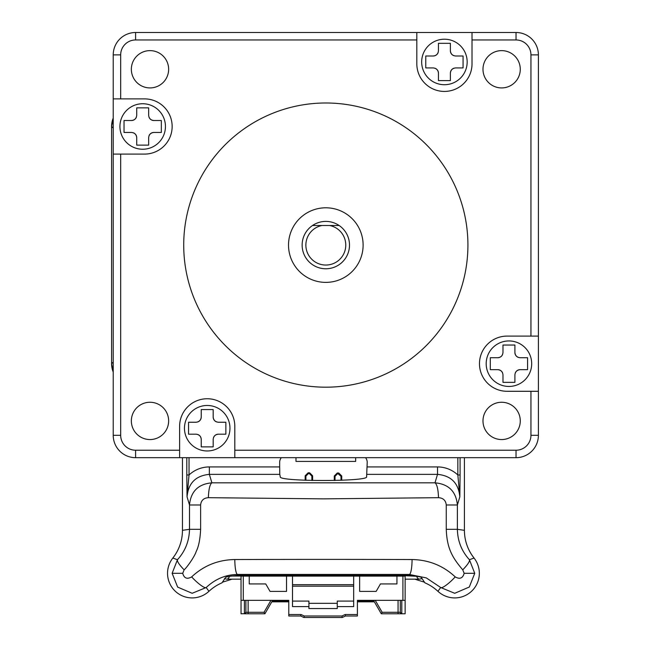 <?xml version="1.0" encoding="UTF-8"?>
<svg xmlns="http://www.w3.org/2000/svg" width="650" height="650" viewBox="0 0 650 650"><rect width="100%" height="100%" fill="white"/><g stroke="black" fill="none" stroke-linecap="round" stroke-linejoin="round"><path stroke-width="0.97" d="M363.114 245.091A37.294 37.294 0 0 1 325.812 282.384A37.294 37.294 0 0 1 288.519 245.091A37.294 37.294 0 0 1 325.812 207.797A37.294 37.294 0 0 1 363.114 245.091M183.714 245.091A142.098 142.098 0 0 0 325.812 387.189A142.098 142.098 0 0 0 467.919 245.091A142.098 142.098 0 0 0 325.812 102.993A142.098 142.098 0 0 0 183.714 245.091M168.643 420.907A18.647 18.647 0 0 1 149.996 439.554A18.647 18.647 0 0 1 131.349 420.907A18.647 18.647 0 0 1 149.996 402.261A18.647 18.647 0 0 1 168.643 420.907M113.222 435.305A22.376 22.376 0 0 0 135.598 457.681L516.027 457.681A22.376 22.376 0 0 0 538.403 435.305L538.403 54.876A22.376 22.376 0 0 0 516.027 32.5L135.598 32.5A22.376 22.376 0 0 0 113.222 54.876L113.222 98.889L144.552 98.889A27.601 27.601 0 0 1 172.153 126.49A27.601 27.601 0 0 1 144.552 154.091L113.222 154.091L113.222 435.305L120.681 435.305L120.681 154.091M520.276 420.907A18.647 18.647 0 0 1 501.629 439.554A18.647 18.647 0 0 1 482.983 420.907A18.647 18.647 0 0 1 501.629 402.261A18.647 18.647 0 0 1 520.276 420.907M538.403 391.292L507.073 391.292A27.601 27.601 0 0 1 479.481 363.691A27.601 27.601 0 0 1 507.073 336.099L538.403 336.099L538.403 127.457M520.276 69.274A18.647 18.647 0 0 1 501.629 87.921A18.647 18.647 0 0 1 482.983 69.274A18.647 18.647 0 0 1 501.629 50.627A18.647 18.647 0 0 1 520.276 69.274M472.022 32.5L472.022 63.83A27.601 27.601 0 0 1 444.421 91.431A27.601 27.601 0 0 1 416.821 63.83L416.821 32.5L208.179 32.5M168.643 69.274A18.647 18.647 0 0 1 149.996 87.921A18.647 18.647 0 0 1 131.349 69.274A18.647 18.647 0 0 1 149.996 50.627A18.647 18.647 0 0 1 168.643 69.274M349.497 245.091A23.684 23.684 0 0 0 339.137 225.509L329.656 225.509A19.955 19.955 0 0 1 325.812 265.046A19.955 19.955 0 0 1 321.977 225.509L339.137 225.509A23.684 23.684 0 0 0 312.496 225.509L321.977 225.509L312.496 225.509A23.684 23.684 0 0 0 325.812 268.775A23.684 23.684 0 0 0 349.497 245.091M179.611 457.681L179.611 426.351A27.601 27.601 0 0 1 207.212 398.751A27.601 27.601 0 0 1 234.812 426.351L234.812 457.681M355.656 457.681L355.656 461.411L295.977 461.411L295.977 457.681M113.222 98.889L113.222 154.091M467.171 61.961A22.75 22.75 0 0 0 444.421 39.211A22.75 22.75 0 0 0 421.671 61.961A22.75 22.75 0 0 0 444.421 84.719A22.75 22.75 0 0 0 467.171 61.961M453.676 55.632A5.224 5.224 0 0 1 450.385 50.773L450.385 43.314L438.449 43.314L438.449 50.773C438.116 53.934 436.369 55.672 433.233 55.998L425.766 55.998L425.766 67.933L433.233 67.933A5.224 5.224 0 0 1 433.534 67.941M450.385 50.773C450.71 53.917 452.449 55.656 455.609 55.998A5.224 5.224 0 0 1 455.301 55.989M435.159 68.299A5.224 5.224 0 0 1 438.449 73.149L438.449 80.616L450.385 80.616L450.385 73.149C450.71 70.013 452.449 68.266 455.609 67.933L463.068 67.933L463.068 55.998L455.609 55.998M433.233 55.998A5.224 5.224 134.9 0 0 438.084 52.707M438.449 73.149C438.124 70.013 436.386 68.266 433.233 67.933M450.385 73.149A5.224 5.224 0 0 1 453.676 68.299M438.449 80.616L450.385 80.616M438.449 43.314L450.385 43.314M165.441 126.49A22.75 22.75 0 0 0 142.691 103.74A22.75 22.75 0 0 0 119.933 126.49A22.75 22.75 0 0 0 142.691 149.24A22.75 22.75 0 0 0 165.441 126.49M136.354 117.228A5.224 5.224 0 0 1 131.495 120.518L124.036 120.518L124.036 132.454L131.495 132.454C134.656 132.795 136.394 134.534 136.719 137.678A5.224 5.224 44.9 0 0 133.429 132.827M131.495 120.518C134.639 120.193 136.386 118.454 136.719 115.302A5.224 5.224 0 0 1 136.711 115.603M149.021 135.752A5.224 5.224 0 0 1 153.879 132.454L161.338 132.454L161.338 120.518L153.879 120.518C150.735 120.193 148.996 118.454 148.655 115.302L148.655 107.843L136.719 107.843L136.719 115.302M153.879 132.454C150.735 132.779 148.996 134.518 148.655 137.678A5.224 5.224 0 0 1 148.663 137.369M136.719 137.678L136.719 145.137L148.655 145.137L148.655 137.678M153.879 120.518A5.224 5.224 0 0 1 149.021 117.228M148.655 107.843L136.719 107.843M148.655 145.137L136.719 145.137M229.962 428.22A22.75 22.75 0 0 0 207.212 405.47A22.75 22.75 0 0 0 184.462 428.22A22.75 22.75 0 0 0 207.212 450.97A22.75 22.75 0 0 0 229.962 428.22M216.474 421.882A5.224 5.224 0 0 1 213.176 417.032L213.176 409.573L201.24 409.573L201.24 417.032C200.915 420.168 199.176 421.915 196.024 422.248L188.565 422.248L188.565 434.184L196.024 434.184A5.224 5.224 0 0 1 196.332 434.192M213.176 417.032C213.501 420.168 215.248 421.915 218.4 422.248A5.224 5.224 0 0 1 218.091 422.24M213.184 439.099A5.224 5.224 -44.9 0 0 213.176 439.408C213.517 436.247 215.256 434.509 218.4 434.184L225.859 434.184L225.859 422.248L218.4 422.248M218.4 434.184A5.224 5.224 -44.9 0 0 213.549 437.483M197.949 434.558A5.224 5.224 0 0 1 201.24 439.408L201.24 446.867L213.176 446.867L213.176 439.408M201.24 439.408C200.915 436.264 199.176 434.525 196.024 434.184M201.24 417.032A5.224 5.224 0 0 1 197.949 421.882M213.176 409.573L201.24 409.573M213.176 446.867L201.24 446.867M531.692 363.691A22.75 22.75 0 0 0 508.942 340.941A22.75 22.75 0 0 0 486.192 363.691A22.75 22.75 0 0 0 508.942 386.449A22.75 22.75 0 0 0 531.692 363.691M502.604 354.437A5.224 5.224 0 0 1 497.754 357.727L490.295 357.727L490.295 369.663L497.754 369.663C500.898 369.988 502.637 371.727 502.978 374.887L502.978 382.346L514.906 382.346L514.906 374.887A5.224 5.224 0 0 1 514.922 374.579M497.754 357.727C500.898 357.402 502.637 355.664 502.978 352.503A5.224 5.224 0 0 1 502.962 352.812M515.279 372.954A5.224 5.224 0 0 1 520.13 369.663L527.589 369.663L527.589 357.727L520.13 357.727C516.977 357.386 515.231 355.648 514.906 352.503L514.906 345.044L502.978 345.044L502.978 352.503M514.906 352.503A5.224 5.224 -134.9 0 0 518.204 357.362M520.13 369.663C516.986 369.988 515.247 371.727 514.906 374.887M497.754 369.663A5.224 5.224 0 0 1 502.604 372.954M502.978 382.346L514.906 382.346M502.978 345.044L514.906 345.044M229.613 576.331A4581.614 79.877 -90 0 1 226.801 579.166L241.036 579.166M405.145 579.166L419.38 579.166L421.688 578.63M405.137 577.964L405.137 576.103L241.044 576.103L241.044 577.964M231.083 576.046L405.681 575.738L416.536 576.266A4581.614 79.877 90 0 0 419.38 579.166M420.964 578.914L422.037 578.5M244.904 613.681L241.036 613.771L241.036 600.34L288.779 600.34L272.659 600.34L264.908 613.771L248.129 613.771L248.129 600.34M345.142 614.518L345.467 616.005L357.402 616.005L357.402 614.518L345.142 614.518L341.941 616.005L304.249 616.005L301.048 614.518L288.779 614.518L288.779 600.34M357.402 614.518L357.402 600.34L405.145 600.34L405.145 613.771L401.789 613.771A1.495 1.495 0 0 1 401.286 613.681M396.939 576.103L396.939 583.936L380.445 583.936L376.139 591.394L359.645 591.394L359.645 576.103M286.544 576.103L286.544 591.394L270.051 591.394L265.736 583.936L249.243 583.936L249.243 576.103M292.508 576.103L292.508 606.621L308.921 606.621L308.921 601.087L292.508 601.087M353.673 601.087L337.269 601.087L337.269 606.621L353.673 606.621L353.673 576.103M337.269 606.621L337.269 608.546L308.921 608.546L308.921 606.621M405.145 575.738L405.145 600.34M357.402 600.34L373.523 600.34L381.274 613.771L398.06 613.771L398.06 612.276L400.294 612.276L400.294 600.34M400.546 613.113A1.495 1.495 0 0 1 400.359 612.706M400.294 612.276L401.789 613.771L398.06 613.771M245.887 600.34L245.887 612.276L244.4 613.771L248.129 613.771M245.635 613.113A1.495 1.495 0 0 0 245.83 612.706L245.83 612.706M270.936 600.34L264.046 612.276L264.908 613.771M381.274 613.771L382.135 612.276L398.06 612.276L398.06 600.34M308.921 603.33L337.269 603.33M292.508 586.17L353.673 586.17M304.249 616.005L303.916 617.5L300.714 616.005L288.779 616.005L288.779 614.518M301.048 614.518L300.714 616.005M292.508 584.675L353.673 584.675M241.036 600.34L241.036 575.738M345.467 616.005L342.274 617.5L303.916 617.5M341.941 616.005L342.274 617.5M374.384 601.835L357.402 601.835M288.779 601.835L271.798 601.835M340.998 480.293L340.998 476.296L337.269 473.005L338.756 473.005L341.738 475.987L338.756 473.005L337.269 473.005L334.498 475.767L335.026 476.296L334.279 476.296A0.748 0.748 0 0 1 334.498 475.767M338.447 473.753L338.756 473.005M340.998 476.296L341.738 475.987L341.738 480.261M334.279 480.496L334.279 476.296M305.159 480.261L305.159 476.084A0.748 0.748 0 0 1 305.378 475.556A0.748 0.748 0 0 0 305.216 475.8M305.906 480.293L305.906 476.084L305.378 475.556L307.921 473.013L308.449 473.541L305.906 476.084L305.159 476.084M308.165 472.851A0.748 0.748 0 0 1 308.449 472.794A0.748 0.748 0 0 0 307.921 473.013M312.618 480.496L312.618 476.084A0.748 0.748 0 0 0 312.398 475.556L311.87 476.084L309.327 473.541L309.855 473.013A0.748 0.748 0 0 0 309.327 472.794L308.449 472.794L309.327 472.794L309.327 473.541L308.449 473.541L308.449 472.794M312.398 475.556L309.855 473.013L312.398 475.556M424.491 582.205L414.781 579.166M454.724 597.919A24.619 24.619 0 0 0 474.045 558.049A24.619 24.619 0 0 1 454.724 597.919A24.619 24.619 0 0 1 437.929 591.297A24.619 24.619 0 0 0 454.724 597.919M474.069 558.033A44.679 44.671 -171.7 0 1 465.847 541.531M182.195 535.186A44.728 44.712 -9.5 0 1 172.819 558.041M237.543 574.462C225.778 574.616 215.321 578.971 206.188 587.527L192.156 593.288L177.653 587.113L172.136 573.3L177.466 559.715C185.25 551.168 189.256 541.028 189.491 529.311L182.455 530.327L182.455 457.681L182.455 530.327A44.712 44.663 -62.4 0 1 172.835 558.049A24.619 24.619 0 0 0 192.156 597.919A24.619 24.619 0 0 0 208.951 591.297A24.619 24.619 0 0 1 170.007 584.041A24.619 24.619 0 0 1 172.835 558.049L177.466 559.715C176.898 561.234 179.116 564.614 184.129 569.847C187.176 567.166 194.659 556.554 196.251 551.322C198.681 546.617 200.135 539.281 200.623 529.311L200.623 504.985C201.102 500.443 203.678 498.006 208.357 497.681L323.44 498.859L438.523 497.681C443.202 498.006 445.778 500.443 446.257 504.985L446.257 529.311C446.989 548.308 452.156 557.375 462.751 569.847L464.157 573.3C462.776 578.289 459.802 579.491 455.227 576.899C443.17 565.646 428.781 559.861 412.067 559.536A484.794 8.198 180 0 0 234.812 559.536C218.107 559.821 203.726 565.614 191.653 576.899C187.078 579.491 184.104 578.289 182.723 573.3L184.129 569.847M113.222 372.084L111.597 363.699L111.597 126.482L111.597 363.699A22.392 22.376 135 0 0 113.222 372.084M111.597 126.482L113.222 118.097A22.392 22.376 -135 0 0 111.597 126.482L113.222 128.107M200.623 529.311L189.491 529.311L189.491 504.985C190.824 491.416 198.291 484.031 211.9 482.82L434.98 482.82C448.598 484.047 456.073 491.441 457.389 504.985L457.389 529.311L464.417 530.327L464.417 457.681L464.417 530.327A44.712 44.663 62.4 0 0 474.045 558.049L469.414 559.715L474.744 573.3L469.3 587.015L454.724 593.296L440.7 587.519L426.302 577.899L409.338 574.47L408.939 575.445C416.683 576.103 420.834 576.802 421.363 577.541L424.889 582.831A44.704 44.696 -67.4 0 1 437.913 591.313M222.381 582.213L232.099 579.166M408.972 575.445L237.949 575.437C230.189 576.103 226.046 576.802 225.518 577.541L221.991 582.831A44.736 44.728 -112.1 0 0 208.959 591.305M208.951 591.297L206.18 587.519A14.918 2.933 -134.8 0 1 191.653 576.899M437.929 591.297L440.7 587.519A14.918 2.933 -45.2 0 0 455.227 576.899M438.523 497.681C438.181 489.206 437.003 484.258 434.98 482.82L437.515 474.362C451.076 475.637 458.518 483.121 459.834 496.811L457.389 504.985L446.257 504.985M365.544 457.681A7.459 7.459 -45 0 1 367.217 462.386L366.592 476.905C367.778 481.674 279.102 481.674 280.288 476.905L279.776 474.362L209.365 474.362L211.9 482.82C209.877 484.258 208.699 489.206 208.357 497.681M281.328 457.681A7.459 7.459 -135 0 0 279.662 462.386L279.662 466.927L209.365 466.927L209.365 474.362C195.788 475.646 188.346 483.129 187.046 496.811L189.491 504.985L200.623 504.985M186.794 474.971L187.046 496.811L189.036 474.971L186.794 474.971L186.794 457.681M460.086 474.971L459.834 496.811L457.844 474.971L460.086 474.971L460.086 457.681M279.662 466.927L279.776 474.362M234.812 559.536A14.918 2.73 -90.2 0 0 237.543 574.454L409.338 574.454A14.918 2.73 -89.8 0 0 412.067 559.536M446.257 529.311L457.389 529.311C457.624 541.028 461.63 551.159 469.414 559.715C469.983 561.234 467.764 564.614 462.751 569.847M245.887 612.292L264.046 612.276M135.598 457.681L135.598 450.223A14.918 14.918 0 0 1 120.681 435.305M516.027 32.5L516.027 39.959A14.918 14.918 0 0 1 530.944 54.876L538.403 54.876M472.022 39.959L516.027 39.959M135.598 32.5L135.598 39.959L416.821 39.959M538.403 435.305L530.944 435.305A14.918 14.918 0 0 1 516.027 450.223L516.027 457.681M530.944 391.292L530.944 435.305M530.944 54.876L530.944 336.099M179.611 450.223L135.598 450.223M516.027 450.223L234.812 450.223M113.222 54.876L120.681 54.876A14.918 14.918 0 0 1 135.598 39.959M120.681 98.889L120.681 54.876M402.911 576.103L402.911 600.34M243.279 600.34L243.279 576.103M375.245 600.34L382.135 612.276M401.789 600.34L401.789 613.771M244.4 613.771L244.4 600.34M272.228 601.087L288.779 601.087M357.402 601.087L373.953 601.087M337.577 473.753L335.026 476.296L335.026 480.48M312.618 476.084L311.87 476.084L311.87 480.48M237.543 574.454L237.941 575.437M172.136 573.3L182.723 573.3M474.744 573.3L464.157 573.3M457.844 457.681L457.844 474.971A29.876 29.794 101.2 0 0 437.515 466.927L437.515 474.362L367.104 474.362M437.515 466.927L367.217 466.927M209.365 466.927A29.933 29.819 73.9 0 0 189.036 474.971L189.036 457.681M113.222 362.074L111.597 363.699M226.801 579.166L224.502 578.63"/></g></svg>
